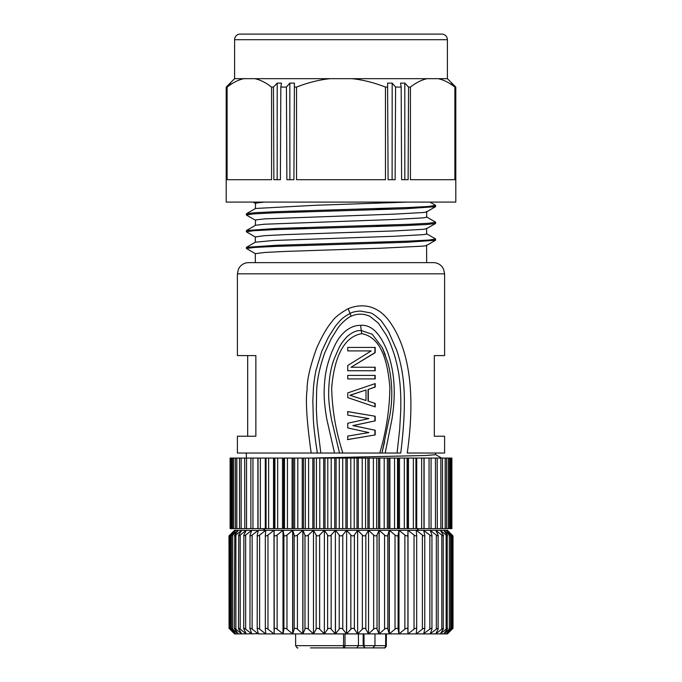 <?xml version="1.0" encoding="UTF-8"?>
<svg xmlns="http://www.w3.org/2000/svg" width="682" height="682" viewBox="0 0 682 682"><rect width="100%" height="100%" fill="white"/><g stroke="black" fill="none" stroke-linecap="round" stroke-linejoin="round"><path stroke-width="1.02" d="M347.479 439.583L375.185 434.92L347.743 439.583L347.743 436.088L368.894 432.584L347.743 427.921L347.743 423.249L368.894 418.586L347.743 415.082L347.743 411.587L375.185 416.25L347.479 411.587M375.185 434.92L375.185 430.248L352.85 425.585L374.912 420.913L374.912 416.25M374.912 434.92L374.912 430.248M374.912 420.913L353.114 425.585L375.185 430.248M375.185 420.913L375.185 416.25M366.012 400.505L349.875 395.253L366.012 390.002L350.139 395.253L366.012 400.505L366.012 390.002M375.185 403.42L368.05 401.084L375.185 403.42L375.185 406.915L347.743 397.58L347.743 392.917L375.185 383.582L375.185 387.086L368.323 389.422L374.912 387.086L374.912 383.685M374.912 406.822L374.912 403.42M368.05 401.084L368.05 389.422M368.323 401.084L368.323 389.422M347.743 378.919L374.912 378.919L374.912 375.415L347.743 375.415L375.185 375.415L375.185 378.919L347.743 378.919L347.743 375.415M374.912 367.248L374.912 370.752L347.743 370.752L347.743 365.501L371.196 350.915L347.743 350.915L370.923 350.915M347.743 370.752L375.185 370.752L375.185 367.248L351.068 367.248L374.912 352.671L374.912 347.419L347.743 347.419L375.185 347.419L375.185 352.671L351.068 367.248M347.743 350.915L347.743 347.419M384.691 441.228L381.963 453.027L379.78 453.027C386.174 431.501 389.55 409.652 389.891 387.495C388.084 367.453 383.616 337.641 361.699 333.651L361.281 330.54L372.21 334.24L382.321 347.675L385.483 355.254M361.699 333.651C339.312 337.599 333.396 367.76 331.657 387.947C332.185 409.959 335.919 431.646 342.841 453.027L320.83 453.027L334.512 453.027L326.814 419.242C324.888 408.254 324.001 398.944 324.163 391.306C324.581 374.375 326.942 364.853 331.605 352.534C336.269 341.708 338.681 337.385 345.177 331.333C350.241 327.241 355.382 325.246 360.599 325.348C371.4 324.385 380.462 333.481 387.802 352.654C392.031 364.81 394.17 377.726 394.222 391.408C394.29 399.822 393.531 409.123 391.937 419.302L385.185 453.027L381.963 453.027L400.76 453.027C404.878 419.404 405.466 393.292 402.542 374.665C401.246 365.066 398.424 355.16 396.481 349.67L388.595 331.716C383.42 323.566 380.471 319.474 379.738 319.44C375.398 315.485 372.27 313.285 370.36 312.842L360.224 311.043C355.475 311.418 352.1 312.203 350.096 313.396C342.049 318.017 341.332 319.005 335.246 326.405L328.374 337.223L321.819 351.145L316.073 370.019C314.615 376.498 313.66 384.87 313.456 387.845L312.842 400.573L313.328 418.901C313.814 427.904 315.169 439.276 317.386 453.027L311.188 453.027L320.83 453.027L317.036 422.49L316.354 409.2L316.593 392.414C316.849 380.556 319.585 367.334 324.794 352.73L331.009 339.133L337.539 328.571C340.812 323.421 348.263 317.147 351.17 316.218C357.3 313.439 363.549 313.473 369.908 316.312L378.467 323.268L386.464 335.382C389.499 341.307 391.153 345.365 393.685 352.816C395.509 357.811 398.373 369.797 399.2 377.018C400.539 386.694 401.059 397.819 400.743 410.394L399.695 429.157L397.086 453.027L381.963 453.027L389.951 414.809C392.96 397.299 392.286 380.002 387.939 362.909L382.312 347.675M237.404 273.823L237.404 355.586L255.861 355.586L255.861 436.224L237.404 436.224L237.404 453.027L311.188 453.027C306.815 421.868 305.451 400.786 307.096 389.754C306.994 379.601 310.259 365.535 316.874 347.556C322.364 335.459 327.394 326.84 331.955 321.699C334.265 317.88 339.653 313.541 348.118 308.69C362.756 302.851 379.439 304.939 391.962 325.058C404.818 344.973 417.282 382.184 407.248 453.027L444.596 453.027L444.596 436.224L434.323 436.224L434.323 355.586L444.596 355.586L444.596 273.823L443.53 269.058L442.192 266.892C439.916 264.13 436.983 262.706 433.402 262.63L248.598 262.63C245.017 262.706 242.084 264.13 239.808 266.892L238.47 269.058L237.404 273.823L444.596 273.823M360.599 325.348L361.281 330.54C356.788 330.241 352.057 332.27 347.095 336.644C340.301 344.257 340.122 345.203 334.871 357.3C330.847 366.532 328.775 378.894 328.639 394.367C328.664 401.417 329.721 410.266 331.802 420.913L339.542 453.027L334.512 453.027M451.731 83.477L455.755 87.074L451.39 83.11L455.158 87.074L455.218 179.698L455.738 179.698L455.798 87.074L455.798 202.094L226.202 202.094L226.202 87.074L226.262 179.698L226.782 179.698L226.842 87.074L230.61 83.11L226.245 87.074L230.269 83.477M408.552 87.074L404.801 83.11L400.556 83.11L401.161 87.074L401.613 179.698L408.126 179.698L408.552 87.074L410.428 87.074L410.428 179.698L454.885 179.698L454.885 87.074C449.088 82.573 443.496 79.768 438.108 78.677L447.401 78.677L447.401 39.701A5.601 5.601 0 0 0 441.8 34.1L240.2 34.1A5.601 5.601 0 0 0 234.599 39.701L447.401 39.701M404.827 179.698L404.801 83.11M395.594 87.074L392.176 83.11L387.589 83.11L388.092 179.698L395.125 179.698L395.594 87.074L401.161 87.074M392.116 179.698L392.176 83.11M294.394 87.074L294.411 83.11L289.824 83.11L286.406 87.074L286.875 179.698L293.908 179.698L294.394 87.074L296.542 87.074L296.542 179.698L385.458 179.698L385.458 87.074C373.855 82.573 362.671 79.768 351.903 78.677L427.205 78.677C421.826 79.768 416.233 82.565 410.428 87.074M289.884 179.698L289.824 83.11M280.839 87.074L281.444 83.11L277.199 83.11L273.448 87.074L273.874 179.698L280.387 179.698L280.839 87.074L286.406 87.074M277.173 179.698L277.199 83.11M230.601 84.551L232.366 83.426M273.448 87.074L271.572 87.074C265.767 82.573 260.174 79.768 254.795 78.677L351.903 78.677M234.599 39.701L234.599 78.677L243.892 78.677C238.512 79.768 232.92 82.565 227.115 87.074L227.115 179.698L271.572 179.698L271.572 87.074M243.892 78.677L254.795 78.677M427.205 78.677L438.108 78.677M330.097 78.677C319.338 79.768 308.153 82.565 296.542 87.074M387.606 87.074L385.458 87.074M433.479 205.99L435.585 206.561M435.576 205.435L428.407 206.476L408.637 207.507L276.56 211.65L255.111 212.69L246.466 213.722L255.588 208.462L315.459 205.282L407.418 202.094M246.373 214.958L246.373 213.841L248.436 214.404M435.627 223.355L435.627 222.238L428.646 223.27L408.663 224.31L276.687 228.444L246.696 230.507M435.568 239.041L428.552 240.081L408.595 241.113L276.713 245.247L246.492 247.31L255.452 242.127M426.574 245.452L435.517 240.286L405.799 242.332L274.803 246.432L254.446 247.455L246.407 248.478L246.424 247.361M435.44 206.689L405.389 208.752L273.414 212.886L253.363 213.926L246.543 214.958M435.295 223.483L426.838 224.514L405.372 225.554L273.312 229.689L253.499 230.721L246.552 231.752M246.407 248.495L255.349 253.661L246.407 248.478L246.415 247.438M248.683 247.967L246.875 247.174M276.875 245.239L287.821 245.946M255.324 225.392L255.588 219.919L264.676 218.871L394.051 214.139L422.516 212.562C425.738 212.273 427.034 211.923 426.412 211.514M435.525 206.689L426.608 211.846M391.997 226.032L375.654 225.435M255.324 236.944L264.241 235.691L285.349 234.608L394.043 230.942L422.473 229.365C426.037 228.964 427.35 228.623 426.421 228.317M426.574 228.666L426.676 233.875M392.056 242.826L375.68 242.246M255.358 253.644L264.616 252.468L285.306 251.419L379.857 248.265L422.473 246.168C425.926 245.852 427.239 245.503 426.412 245.119M426.582 245.469L426.676 262.63M255.324 208.598L255.588 203.117L264.241 202.094M392.005 209.229L375.654 208.641M426.412 233.662C427.247 234.045 425.935 234.395 422.473 234.71L394.017 236.279L273.704 240.482L255.358 242.195M426.421 216.859C427.333 217.166 426.02 217.515 422.473 217.916L394.043 219.485L264.343 224.233L255.58 225.256L246.637 230.414M290.148 227.967L306.337 228.564M426.676 217.047L426.676 211.804M290.089 211.164L306.38 211.761M247.677 436.224L247.677 355.586M342.841 453.027L379.78 453.027M440.751 458.065L441.194 457.827L435.585 454.613M246.347 454.203L246.321 453.027L246.253 454.127M246.321 453.027L246.364 458.065M435.636 453.027L435.636 454.681L425.952 455.499L311.197 458.065M451.876 458.065L424.11 458.065L424.11 528.618L451.876 528.618L451.876 458.065M437.188 458.065L437.324 528.618M431.067 458.065L431.067 528.618M424.11 458.065L416.711 458.065L416.711 528.618L424.11 528.618M423.948 458.065L423.974 528.618L423.948 458.065M416.711 458.065L408.475 458.065L408.475 528.618L416.711 528.618M415.935 458.065L415.935 528.618L415.935 458.065M408.475 458.065L399.507 458.065L399.507 528.618L408.475 528.618M407.435 528.618L407.435 458.065M399.507 458.065L389.899 458.065L389.899 528.618L399.507 528.618M398.382 528.618L398.382 458.065M389.899 458.065L379.755 458.065L379.755 528.618L389.899 528.618M388.706 528.618L388.706 458.065M379.755 458.065L369.184 458.065L369.184 528.618L379.755 528.618M378.501 528.618L378.501 458.065M369.184 458.065L358.306 458.065L358.306 528.618L369.184 528.618M367.888 528.618L367.888 458.065M358.306 458.065L347.24 458.065L347.24 528.618L358.306 528.618M356.984 528.618L356.984 458.065M347.24 458.065L336.098 458.065L336.098 528.618L347.24 528.618M345.902 528.618L345.902 458.065M336.098 458.065L325.016 458.065L325.016 528.618L336.098 528.618M334.76 528.618L334.76 458.065M325.016 458.065L314.112 458.065L314.112 528.618L325.016 528.618M323.694 528.618L323.694 458.065M314.112 458.065L303.499 458.065L303.499 528.618L314.112 528.618M312.816 528.618L312.816 458.065M303.499 458.065L293.294 458.065L293.294 528.618L303.499 528.618M302.245 528.618L302.245 458.065M293.294 458.065L283.618 458.065L283.618 528.618L293.294 528.618M292.101 528.618L292.101 458.065M283.618 458.065L274.565 458.065L274.565 528.618L283.618 528.618M282.493 528.618L282.493 458.065M274.565 458.065L258.026 458.065L258.026 528.618L274.565 528.618M273.525 528.618L273.525 458.065M266.065 458.065L266.065 528.618L266.065 458.065M265.289 528.618L265.289 458.065M250.933 528.618L258.026 528.618L258.026 458.065L250.933 458.065M257.89 528.618L257.89 458.065M250.874 458.065L230.124 458.065L230.124 528.618L250.874 528.618L250.874 458.065M244.812 528.618L244.676 458.065M419.959 530.306L416.276 530.306L419.959 530.306A3.359 3.359 0 0 1 417.052 528.618M399.123 530.306L368.502 530.306L365.842 535.038L365.842 629.162L368.527 633.919L324.368 633.902L335.373 633.902L335.373 530.306L335.493 633.902L346.507 633.902L346.627 530.306L324.317 530.306L319.636 535.038L319.636 629.162L324.351 633.919L313.481 633.902L324.368 633.902L327.616 629.162C328.673 627.994 329.849 627.994 331.154 629.162L335.373 633.902L339.227 629.162C340.403 627.994 341.588 627.994 342.773 629.162L346.507 633.902L447.401 633.902L452.797 628.497M452.123 535.515L452.123 535.038C453.308 536.205 453.308 536.205 452.123 535.038C453.308 536.205 453.308 536.205 452.123 535.038L447.256 530.306L357.607 530.306L357.632 633.902L354.384 629.162C353.327 627.994 352.151 627.994 350.846 629.162L346.627 633.902L346.627 530.306L341 530.306M319.636 629.162C318.23 627.994 317.07 627.994 316.158 629.162L316.158 535.038L313.43 530.306M327.616 629.162L327.616 535.038C328.673 536.205 329.849 536.205 331.154 535.038L335.373 530.306L262.041 530.306A3.359 3.359 0 0 0 264.948 528.618M262.041 530.306L282.877 530.306M327.522 647.9L313.856 647.9M352.023 647.9L346.942 647.9M385.68 633.902L385.645 645.666A2.242 1.586 90 0 1 384.06 647.9L356.78 647.9L365.62 647.9L364.759 647.9L363.174 645.666L363.174 633.902M357.845 647.9C359.09 647.9 359.09 647.9 357.845 647.9C359.09 647.9 359.09 647.9 357.845 647.9L354.478 647.9M302.851 633.902L292.748 633.902L295.596 633.902L295.63 645.666L343.54 645.666L343.413 647.9L310.532 647.9M364.009 633.902L364.035 645.666L358.425 645.666L356.839 647.9L343.413 647.9A2.242 1.586 -90 0 0 344.998 645.666L343.54 645.666L343.558 633.902M356.839 647.9L364.759 647.9M372.713 647.9L374.955 645.666L386.293 645.666A2.242 2.234 -90 0 1 384.06 647.9L365.62 647.9A2.242 1.586 90 0 1 364.035 645.666L374.955 645.666L374.998 633.902M386.336 633.902L386.293 645.666L386.404 633.902L389.286 633.902L379.183 633.902L384.571 629.162C386.14 627.994 387.223 627.994 387.819 629.162L389.252 633.902L389.252 530.306L387.819 535.038L387.819 629.162M272.399 633.902L274.019 633.902L272.399 633.902M304.973 629.162L304.973 535.038L302.927 530.306L283.004 530.306L283.004 633.902L277.122 629.162C275.468 627.994 274.505 627.994 274.249 629.162L274.087 633.902L313.473 633.902L308.349 629.162C306.857 627.994 305.732 627.994 304.973 629.162L302.927 633.902L313.439 633.902M379.107 633.902L368.519 633.902L373.651 629.162C375.143 627.994 376.268 627.994 377.027 629.162L379.073 633.902L379.073 530.306L377.027 535.038L377.027 629.162M447.256 530.306L451.697 535.038C452.754 536.205 452.635 536.205 451.331 535.038C452.635 536.205 452.754 536.205 451.697 535.038M452.123 628.693L452.123 629.162C453.308 627.994 453.308 627.994 452.123 629.162C453.308 627.994 453.308 627.994 452.123 629.162L447.256 633.902L451.697 629.162C452.754 627.994 452.635 627.994 451.331 629.162C452.635 627.994 452.754 627.994 451.697 629.162M450.06 629.162C450.981 627.994 450.734 627.994 449.327 629.162C450.734 627.994 450.981 627.994 450.06 629.162L446.071 633.919L451.331 629.162L451.331 535.038L446.045 530.289L450.06 535.038C450.981 536.205 450.734 536.205 449.327 535.038C450.734 536.205 450.981 536.205 450.06 535.038M440.35 633.834L446.13 629.162C447.631 627.994 447.997 627.994 447.23 629.162L443.752 633.919L449.327 629.162L449.327 535.038L443.735 530.289L447.23 535.038C447.997 536.205 447.631 536.205 446.13 535.038L440.35 530.366M447.23 629.162L447.23 535.038M440.308 530.306L443.24 535.038C443.837 536.205 443.36 536.205 441.791 535.038L435.824 530.408M440.308 633.902L443.24 629.162C443.837 627.994 443.36 627.994 441.791 629.162L435.824 633.8M443.24 629.162L443.24 535.038M435.772 530.306L438.125 535.038C438.56 536.205 437.963 536.205 436.344 535.038L430.265 530.468M435.772 633.902L438.125 629.162C438.56 627.994 437.963 627.994 436.344 629.162L430.265 633.731M438.125 629.162L438.125 535.038M430.206 530.306L431.945 535.038C432.209 536.205 431.51 536.205 429.856 535.038L423.727 530.605M430.206 633.902L431.945 629.162C432.209 627.994 431.51 627.994 429.856 629.162L423.727 633.595M431.945 629.162L431.945 535.038M423.65 530.306L424.767 535.038C424.86 536.205 424.068 536.205 422.388 535.038L416.276 530.306L416.276 531.09M423.65 633.902L424.767 629.162C424.86 627.994 424.068 627.994 422.388 629.162L416.276 633.902L416.276 633.109M424.767 629.162L424.767 535.038M416.19 530.306L416.676 535.038C416.591 536.205 415.705 536.205 414.034 535.038L408.007 530.306L408.007 633.902L414.034 629.162C415.705 627.994 416.591 627.994 416.676 629.162L416.19 633.902M416.676 629.162L416.676 535.038M407.913 633.902L407.913 530.306L407.913 633.902M407.751 629.162C407.495 627.994 406.532 627.994 404.878 629.162L404.878 535.038C406.532 536.205 407.495 536.205 407.751 535.038M404.878 535.038L398.996 530.306L398.996 633.902L404.878 629.162M398.902 633.902L398.902 530.306L398.1 535.038L398.1 629.162L398.902 633.902M398.1 629.162C397.666 627.994 396.643 627.994 395.023 629.162L395.023 535.038C396.643 536.205 397.666 536.205 398.1 535.038M395.023 535.038L389.354 530.306L389.354 633.902L395.023 629.162M384.571 629.162L384.571 535.038C386.14 536.205 387.223 536.205 387.819 535.038M384.571 535.038L379.183 530.306L379.183 633.902M373.651 629.162L373.651 535.038C375.143 536.205 376.268 536.205 377.027 535.038M373.651 535.038L368.553 530.289L368.519 633.902M365.842 629.162C364.93 627.994 363.77 627.994 362.364 629.162L362.364 535.038C363.77 536.205 364.93 536.205 365.842 535.038M362.364 535.038L357.666 530.289L346.627 530.306L350.846 535.038C352.151 536.205 353.327 536.205 354.384 535.038L354.384 629.162M362.364 629.162L357.649 633.919M357.683 530.306L354.384 535.038M339.227 629.162L339.227 535.038L335.493 530.306L346.507 530.306L342.773 535.038L342.773 629.162M339.227 535.038C340.403 536.205 341.588 536.205 342.773 535.038M327.616 535.038L324.385 530.289L324.368 633.902M316.158 535.038C317.07 536.205 318.23 536.205 319.636 535.038M316.158 629.162L313.473 633.919L313.481 530.298L308.349 535.038L308.349 629.162M304.973 535.038C305.732 536.205 306.857 536.205 308.349 535.038M302.927 530.306L302.927 633.902M302.817 633.902L302.817 530.306L297.429 535.038L297.429 629.162L302.817 633.902M297.429 629.162C295.86 627.994 294.777 627.994 294.181 629.162L294.181 535.038C294.777 536.205 295.86 536.205 297.429 535.038M294.181 535.038L292.748 530.306L292.748 633.902L294.181 629.162M292.646 633.902L292.646 530.306L286.977 535.038L286.977 629.162L292.646 633.902M286.977 629.162C285.357 627.994 284.334 627.994 283.9 629.162L283.9 535.038C284.334 536.205 285.357 536.205 286.977 535.038M283.9 535.038L283.098 530.306L283.098 633.902L283.9 629.162M274.249 629.162L274.087 530.306L283.004 530.306L277.122 535.038L277.122 629.162M274.249 535.038C274.505 536.205 275.468 536.205 277.122 535.038M265.324 535.038L265.81 530.306L274.087 530.306L274.087 633.902L273.993 530.306L267.966 535.038L267.966 629.162L273.993 633.902L265.81 633.902L265.324 629.162L265.324 535.038C265.409 536.205 266.287 536.205 267.966 535.038M265.324 629.162C265.409 627.994 266.287 627.994 267.966 629.162M265.81 530.306L259.612 535.038C257.932 536.205 257.14 536.205 257.233 535.038L257.191 628.864L258.35 633.902L265.81 633.902M257.233 629.162C257.14 627.994 257.932 627.994 259.612 629.162L265.724 633.902L265.724 633.109M265.724 531.09L265.724 530.306L258.273 530.306L252.144 535.038L252.144 629.162L258.35 633.902M257.233 535.038L258.35 530.306M252.144 535.038C250.49 536.205 249.791 536.205 250.055 535.038L249.962 628.719L251.794 633.902L258.273 633.595M258.273 530.605L251.735 530.306L245.656 535.038L245.656 629.162L251.794 633.902M250.055 535.038L251.794 530.306M250.055 629.162C249.791 627.994 250.49 627.994 252.144 629.162M245.656 535.038C244.037 536.205 243.44 536.205 243.875 535.038L243.704 628.591L246.228 633.902L251.735 633.731M251.735 530.468L246.176 530.306L240.209 535.038L240.209 629.162L246.228 633.902M243.875 535.038L246.228 530.306M243.875 629.162C243.44 627.994 244.037 627.994 245.656 629.162M240.209 535.038C238.64 536.205 238.163 536.205 238.76 535.038L238.495 628.489L241.692 633.902L246.176 633.8M246.176 530.408L241.65 530.306L235.87 535.038L235.87 629.162L241.692 633.902M238.76 535.038L241.692 530.306M238.76 629.162C238.163 627.994 238.64 627.994 240.209 629.162M235.87 535.038C234.369 536.205 234.003 536.205 234.77 535.038L234.378 628.412L238.248 633.919L241.65 633.834M241.65 530.366L234.753 530.306L229.877 535.038C228.692 536.205 228.692 536.205 229.877 535.038C228.692 536.205 228.692 536.205 229.877 535.038L229.877 535.515M234.77 535.038L238.265 530.289L232.673 535.038L232.673 629.162L238.24 633.919L235.912 633.902L230.669 629.162C229.365 627.994 229.246 627.994 230.303 629.162C229.246 627.994 229.365 627.994 230.669 629.162L230.669 535.038L235.955 530.289L231.94 535.038C231.019 536.205 231.266 536.205 232.673 535.038C231.266 536.205 231.019 536.205 231.94 535.038M234.77 629.162C234.003 627.994 234.369 627.994 235.87 629.162M231.94 629.162C231.019 627.994 231.266 627.994 232.673 629.162C231.266 627.994 231.019 627.994 231.94 629.162L235.929 633.919L234.599 633.902L229.877 629.162C228.692 627.994 228.692 627.994 229.877 629.162L229.877 628.693M230.303 535.038C229.246 536.205 229.365 536.205 230.669 535.038C229.365 536.205 229.246 536.205 230.303 535.038L234.744 530.306M230.303 629.162L234.753 633.902M234.599 530.306L228.999 535.899L229.067 628.361M390.837 530.306L368.502 530.306M348.118 308.69L351.17 316.218M433.164 207.149L434.784 206.203L434.784 205.086M450.299 528.618L450.299 458.065M448.313 528.618L448.313 458.065M445.158 528.618L445.158 458.065M440.862 528.618L440.862 458.065M435.474 528.618L435.474 458.065M429.046 528.618L429.046 458.065M421.655 528.618L421.655 458.065M413.377 528.618L413.377 458.065M407.094 458.065L407.094 528.618M404.315 528.618L404.315 458.065M397.521 458.065L397.521 528.618M394.554 528.618L394.554 458.065M387.342 458.065L387.342 528.618M384.205 528.618L384.205 458.065M376.652 458.065L376.652 528.618M373.386 528.618L373.386 458.065M365.569 458.065L365.569 528.618M362.21 528.618L362.21 458.065M354.214 458.065L354.214 528.618M350.804 528.618L350.804 458.065M342.714 458.065L342.714 528.618M339.286 528.618L339.286 458.065M331.196 458.065L331.196 528.618M327.786 528.618L327.786 458.065M319.79 458.065L319.79 528.618M316.431 528.618L316.431 458.065M308.614 458.065L308.614 528.618M305.348 528.618L305.348 458.065M297.795 458.065L297.795 528.618M294.658 528.618L294.658 458.065M287.446 458.065L287.446 528.618M284.479 528.618L284.479 458.065M277.685 458.065L277.685 528.618M274.906 528.618L274.906 458.065M268.623 458.065L268.623 528.618M260.345 458.065L260.345 528.618M252.954 458.065L252.954 528.618M246.526 458.065L246.526 528.618M241.138 458.065L241.138 528.618M236.842 458.065L236.842 528.618M233.687 458.065L233.687 528.618M231.701 458.065L231.701 528.618M372.219 645.666L373.08 645.666M345.015 633.902L344.998 645.666L358.425 645.666L358.425 633.902M446.13 629.162L446.13 535.038M441.791 629.162L441.791 535.038M436.344 629.162L436.344 535.038M429.856 629.162L429.856 535.038M422.388 629.162L422.388 535.038M416.676 535.293L416.676 628.906M414.034 629.162L414.034 535.038M350.846 629.162L350.846 535.038M331.154 535.038L331.154 629.162M265.324 628.906L265.324 535.293M259.612 535.038L259.612 629.162M447.401 78.677L455.798 87.074M234.599 78.677L226.202 87.074M435.627 240.149L435.627 239.041M435.627 206.561L435.627 205.435M246.373 231.752L246.373 230.644M255.443 220.269L246.466 215.086M426.574 228.658L435.525 223.483M255.443 237.063L246.475 231.88M255.324 203.398L253.073 202.094M435.5 205.299L429.967 202.094M435.525 222.11L426.557 216.919M435.44 238.862L426.548 233.721M255.324 262.63L255.324 253.695M255.324 242.204L255.324 236.927M451.279 458.065L451.279 528.618M449.506 458.065L449.506 528.618M446.565 458.065L446.565 528.618M442.482 458.065L442.482 528.618M239.518 458.065L239.518 528.618M235.435 458.065L235.435 528.618M232.494 458.065L232.494 528.618M230.721 458.065L230.721 528.618M386.37 645.666C385.066 647.755 384.316 648.497 384.128 647.9M295.63 645.666C296.934 647.755 297.684 648.497 297.872 647.9M447.401 530.306L453.001 535.899L453.001 628.301M452.396 535.89L452.396 628.31M450.597 535.856L450.597 628.352M231.403 535.856L231.403 628.352M229.604 535.89L229.604 628.31M234.599 633.902L228.999 628.301"/></g></svg>
